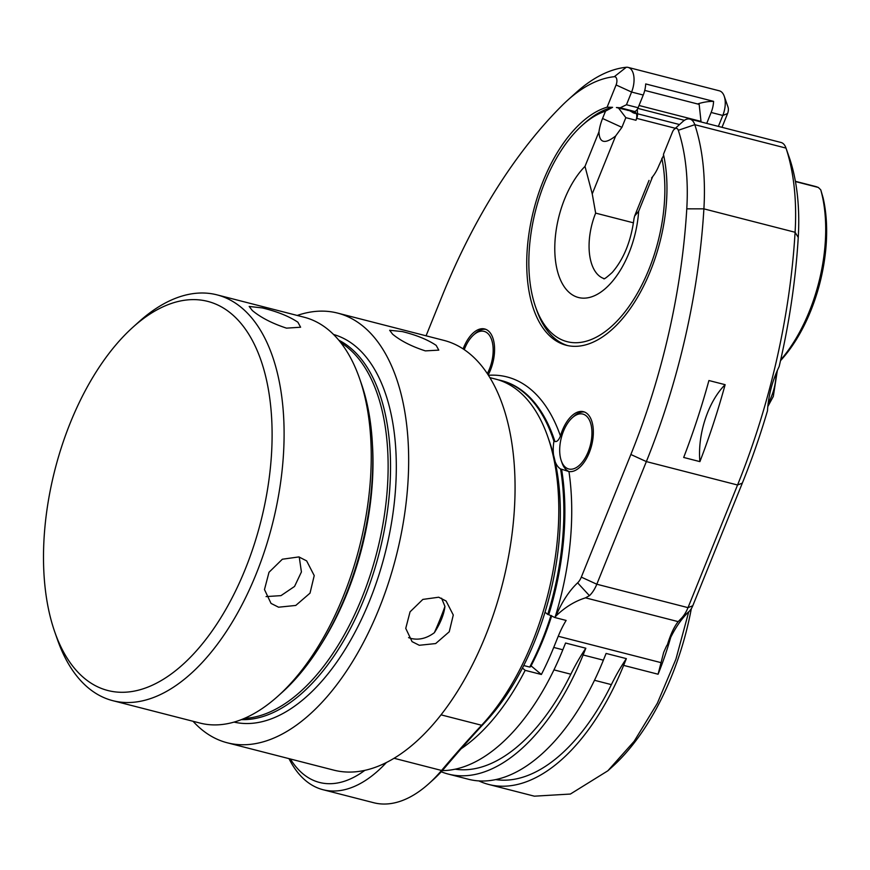 <?xml version="1.0" encoding="UTF-8"?>
<svg xmlns="http://www.w3.org/2000/svg" width="870" height="870" viewBox="0 0 870 870"><rect width="100%" height="100%" fill="white"/><g stroke="black" fill="none" stroke-linecap="round" stroke-linejoin="round"><path stroke-width="1.3" d="M525.165 670.335L522.446 668.051A191.008 100.931 -75.6 0 1 485.59 721.719A1238.467 654.447 104.4 0 0 461.133 748.755A197.164 104.193 -75.6 0 0 525.165 670.335L541.379 674.489A197.164 104.193 104.4 0 0 553.722 647.432L558.236 636.264A67.773 35.811 104.4 0 1 566.131 620.43L554.984 617.569A67.773 35.811 -75.6 0 1 555.984 615.96A73.939 39.074 -75.6 0 1 577.626 582.846A12.321 6.514 104.4 0 0 581.312 577.125L630.859 454.499A427.605 225.961 104.4 0 0 686.778 208.833A172.521 91.165 104.4 0 0 678.295 130.282A6.166 3.252 104.4 0 0 674.348 129.206A6.166 3.252 104.4 0 0 672.423 132.131L663.44 154.36A123.235 65.12 -75.6 0 1 643.006 287.296A123.235 65.12 -75.6 0 1 566.207 345.249A123.235 65.12 -75.6 0 1 529.852 228.038A123.235 65.12 -75.6 0 1 607.108 107.184L616.09 84.956A6.166 3.252 -75.6 0 0 614.307 76.701A172.521 91.165 -75.6 0 0 567.718 100.159A172.521 91.165 -75.6 0 0 562.683 104.911A427.605 225.961 -75.6 0 0 442.014 296.344L426.072 335.809M568.034 471.344L568.958 471.54A202.101 106.792 -75.6 0 1 554.984 617.569L548.752 614.709A197.164 104.193 -75.6 0 0 561.585 469.245L568.958 471.54A30.809 16.28 -75.6 0 0 589.229 452.77A30.809 16.28 -75.6 0 0 583.476 411.695A30.809 16.28 -75.6 0 0 562.401 430.302A30.809 16.28 -75.6 0 0 560.454 436.011C558.747 440.166 556.909 441.982 554.94 441.492L553.929 441.231A197.164 104.193 -75.6 0 0 500.696 380.407A197.164 104.193 -75.6 0 0 498.14 379.82M488.19 374.937A30.809 16.28 -75.6 0 0 490.462 370.054A30.809 16.28 -75.6 0 0 484.71 328.98A30.809 16.28 -75.6 0 0 463.634 347.587A30.809 16.28 -75.6 0 0 463.123 348.903M628.988 110.555L616.406 107.521L620.212 107.782L626.465 104.748L631.587 92.046L643.245 95.037L638.112 107.739A6.166 3.252 104.4 0 1 634.632 111.49L620.212 107.782M618.374 107.836L625.834 117.667L621.919 127.346L615.645 135.97C604.867 144.42 599.31 143.028 598.973 131.783L584.999 166.366L592.242 193.89L595.656 213.117A49.296 26.046 -75.6 0 0 604.139 278.628M607.108 107.184L612.567 107.325L605.509 111.142L602.551 118.483A30.809 16.28 -75.6 0 0 598.973 131.783M631.979 111.98A123.235 65.12 104.4 0 1 634.632 111.49M632.544 112.35A123.235 65.12 104.4 0 1 634.002 112.034A6.166 3.252 104.4 0 1 634.817 112.056L634.002 112.034C636.242 113.339 636.024 113.633 633.349 112.904C630.293 110.892 628.488 110.077 627.922 110.479M663.647 155.251L658.884 165.659A30.809 16.28 -75.6 0 1 652.62 176.719L651.608 177.937M567.74 345.607A123.235 65.12 104.4 0 1 536.649 310.014L535.507 306.729A119.538 63.162 -75.6 0 0 621.637 315.973A119.538 63.162 -75.6 0 0 661.842 158.318M605.509 111.142A119.538 63.162 -75.6 0 0 582.03 125.498L584.607 123.17A123.235 65.12 104.4 0 1 612.567 107.325M582.03 125.498A119.538 63.162 -75.6 0 0 535.507 306.729M603.769 278.737C604.063 279.401 606.89 277.302 612.252 272.44C623.833 258.988 631.076 241.055 634.002 218.631L634.632 216.032L638.645 211.29A73.939 39.074 104.4 0 1 597.657 294.114A73.939 39.074 104.4 0 1 555.267 258.608A73.939 39.074 104.4 0 1 584.999 166.366M637.297 109.337L637.536 113.774A6.166 3.252 104.4 0 1 636.731 118.374L635.97 120.267L625.834 117.667M635.057 113.513L634.806 112.056A6.166 3.252 104.4 0 1 635.97 120.267M700.97 121.93A4.633 2.447 104.4 0 1 701.002 121.398L699.165 104.378L644.746 90.404M795.441 181.569L818.333 187.452L820.758 189.834L823.074 197.729A118.918 62.836 104.4 0 1 780.51 360.669M815.919 186.582L818.333 187.452M780.673 359.941A122.616 64.793 -75.6 0 0 820.758 189.834M718.37 126.4L722.796 115.46A18.487 9.766 -75.6 0 0 724.231 96.222A18.487 9.766 -75.6 0 0 719.338 90.817L628.14 67.403A18.487 9.766 104.4 0 1 631.587 92.046L616.09 84.956M722.002 127.335L727.559 113.568A6.166 3.252 -75.6 0 0 728.038 107.151L724.231 96.222M697.577 103.965A150.956 79.768 104.4 0 1 713.585 101.355L645.692 83.933A18.487 9.766 104.4 0 1 643.245 95.037M706.723 123.409L711.138 112.469A18.487 9.766 -75.6 0 0 713.585 101.355M567.718 100.159L576.321 92.405A184.842 97.679 104.4 0 1 626.248 67.273A18.487 9.766 104.4 0 1 628.14 67.403M448.246 774.072L468.506 779.27A197.164 104.193 -75.6 0 0 603.378 660.178L583.107 654.979A197.164 104.193 104.4 0 1 448.246 774.072A197.164 104.193 104.4 0 1 441.242 771.766M670.694 637.416A197.164 104.193 104.4 0 1 658.09 674.228L663.658 652.402L666.442 646.192A67.773 35.811 104.4 0 1 667.453 644.572C670.618 634.252 674.196 626.607 678.187 621.637L680.634 619.081A24.643 13.028 -75.6 0 0 688.007 607.641L737.553 485.003A439.937 232.475 -75.6 0 0 795.093 232.268A184.842 97.679 -75.6 0 0 786.001 148.096A18.487 9.766 -75.6 0 0 785.925 147.889A18.487 9.766 -75.6 0 0 781.043 142.484L689.834 119.07A18.487 9.766 104.4 0 1 694.793 124.682A184.842 97.679 104.4 0 1 703.895 208.854A439.937 232.475 104.4 0 1 646.356 461.589L596.809 584.227A24.643 13.028 104.4 0 1 589.436 595.667L585.521 597.842C574.939 601.126 565.087 607.162 555.984 615.96M478.891 780.912A197.164 104.193 -75.6 0 0 488.777 784.479A197.164 104.193 -75.6 0 0 623.638 665.387L626.367 658.633L606.096 653.435L603.378 660.178M583.107 654.979L585.836 648.226L565.565 643.028L562.836 649.781A197.164 104.193 104.4 0 1 442.286 770.613M708.919 380.527A439.937 232.475 104.4 0 1 683.689 457.457L699.904 461.622A439.937 232.475 -75.6 0 0 725.134 384.681L708.919 380.527M674.348 129.206L682.95 121.452A18.487 9.766 104.4 0 1 689.834 119.07M789.71 158.753A6.166 3.252 104.4 0 1 789.742 158.829A6.166 3.252 104.4 0 1 789.764 158.895A172.521 91.165 104.4 0 1 798.247 237.456A427.605 225.961 104.4 0 1 779.172 366.509C772.353 380.668 768.449 395.426 767.481 410.781A427.605 225.961 104.4 0 1 742.327 483.111L692.781 605.748A12.321 6.514 104.4 0 1 689.094 611.469A73.939 39.074 -75.6 0 0 667.453 644.572M488.777 784.479L534.376 796.18L570.383 794.049L607.847 770.798L634.165 741.273L657.328 703.297L675.903 659.232L688.736 611.806M626.367 658.633A147.878 78.148 -75.6 0 0 611.371 684.625A191.008 100.931 104.4 0 1 495.704 779.596M691.335 608.641A191.008 100.931 104.4 0 1 612.154 766.916L607.847 770.798M725.134 384.681A61.618 32.56 -75.6 0 0 699.904 461.622M541.379 674.489L531.081 665.865M551.71 615.742A177.447 93.775 104.4 0 1 530.646 666.681L529.71 667.072A179.916 95.069 104.4 0 0 550.982 615.438M545.022 612.175L547.741 614.448A197.164 104.193 -75.6 0 0 560.574 468.984A30.809 16.28 104.4 0 1 555.136 461.622A191.008 100.931 -75.6 0 1 545.022 612.175A191.008 100.931 104.4 0 1 522.446 668.051M548.752 614.709L547.741 614.448M523.729 665.539L529.71 667.072M489.875 377.634L495.628 379.113A197.164 104.193 104.4 0 1 547.785 436.74L549.688 442.21A191.008 100.931 -75.6 0 1 553.548 454.988A191.008 100.931 104.4 0 1 555.136 461.622M547.785 436.74A197.164 104.193 104.4 0 1 481.621 725.265A1232.301 651.195 -75.6 0 0 441.547 770.461A147.878 78.148 104.4 0 1 428.812 783.696A147.878 78.148 104.4 0 1 373.708 802.727L323.042 789.721A147.878 78.148 -75.6 0 0 386.41 762.511M461.133 748.755A1238.467 654.447 -75.6 0 0 445.32 767.133A141.712 74.885 104.4 0 1 433.119 779.814L428.812 783.696M487.32 373.611A28.34 14.975 -75.6 0 0 487.428 333.112A28.34 14.975 -75.6 0 0 473.53 335.015A28.34 14.975 -75.6 0 0 464.254 349.653M473.53 335.015L475.248 333.471A30.809 16.28 104.4 0 1 485.699 329.306M569.187 471.583A30.809 16.28 104.4 0 1 566.555 469.996A30.809 16.28 104.4 0 1 562.031 462.894L561.27 460.708A28.34 14.975 -75.6 0 0 565.435 467.244A28.34 14.975 -75.6 0 0 588.153 451.878A28.34 14.975 -75.6 0 0 586.206 415.838A28.34 14.975 -75.6 0 0 572.308 417.73A28.34 14.975 -75.6 0 0 561.27 460.708M561.585 469.245L560.574 468.984M553.548 454.988A30.809 16.28 104.4 0 1 553.929 441.231M572.308 417.73L574.026 416.186A30.809 16.28 104.4 0 1 584.477 412.021M290.384 758.988A141.712 74.885 -75.6 0 0 364.813 770.363M289.003 758.64A147.878 78.148 -75.6 0 0 323.042 789.721M193.031 721.273A221.817 117.211 -75.6 0 0 201.166 729.114A221.817 117.211 -75.6 0 0 227.287 742.795L333.688 770.113A221.817 117.211 -75.6 0 0 494.704 610.696A221.817 117.211 -75.6 0 0 470.115 354.09A221.817 117.211 -75.6 0 0 443.994 340.409L337.593 313.091A221.817 117.211 -75.6 0 0 297.214 315.451M392.598 334.189L389.651 330.274L402.266 331.568C416.382 335.048 427.681 339.659 436.174 345.379L438.784 350.131L425.332 350.882C411.619 346.434 400.7 340.866 392.598 334.189M227.287 742.795A221.817 117.211 -75.6 0 0 388.303 583.379A221.817 117.211 -75.6 0 0 363.714 326.772A221.817 117.211 -75.6 0 0 337.593 313.091M419.275 645.279L435.674 643.561L449.246 631.772L453.281 615.003L446.092 601.007L438.697 597.222L422.853 599.408L410.053 611.838L405.746 628.379L412.065 641.636L419.275 645.279M333.547 334.482A200.111 105.748 104.4 0 1 355.765 346.456A200.111 105.748 104.4 0 1 378.352 576.701A200.111 105.748 104.4 0 1 234.052 722.1M132.892 327.25L138.917 321.824A209.496 110.707 104.4 0 1 216.978 294.854L304.13 317.224A209.496 110.707 104.4 0 1 328.806 330.143A209.496 110.707 104.4 0 1 359.549 378.461L361.452 383.931A203.33 107.445 104.4 0 1 282.315 692.215L278.008 696.087A209.496 110.707 104.4 0 1 199.948 723.057L112.806 700.676A209.496 110.707 104.4 0 1 88.131 687.757A209.496 110.707 104.4 0 1 57.387 639.45L54.712 631.794A200.861 106.14 104.4 0 1 132.892 327.25A200.861 106.14 104.4 0 1 231.398 313.776A200.861 106.14 104.4 0 1 245.253 569.187A200.861 106.14 104.4 0 1 84.194 678.121A200.861 106.14 104.4 0 1 54.712 631.794M359.549 378.461A209.496 110.707 104.4 0 1 278.008 696.087M216.978 294.854A209.496 110.707 104.4 0 1 241.653 307.773A209.496 110.707 104.4 0 1 264.871 550.123A209.496 110.707 104.4 0 1 112.806 700.676M252.3 310.503L249.19 306.457L262.349 307.926C277.138 311.514 288.981 316.278 297.899 322.215L300.607 327.229L286.491 328.142C272.158 323.422 260.761 317.55 252.3 310.503M298.899 556.92L282.358 559.225L269.004 572.275L264.48 589.566L271.038 603.41L278.574 607.206L295.767 605.444L310.024 593.144L314.222 575.592L306.642 560.889L298.899 556.92M299.236 557.007L301.422 571.949L294.549 586.445L280.988 595.635L266.057 596.592M408.585 637.623L411.162 638.482C419.025 640.276 426.746 638.362 434.337 632.718C440.405 623.322 443.939 614.557 444.951 606.444A203.33 107.445 104.4 0 1 434.337 632.718M444.951 606.444L441.59 598.223M455.173 769.2A191.008 100.931 -75.6 0 0 570.84 674.217A147.878 78.148 104.4 0 1 585.836 648.226M637.83 108.38L684.385 120.332M560.454 436.011A202.101 106.792 -75.6 0 0 488.407 375.285M602.551 118.483L621.919 127.346M638.645 211.29L652.62 176.719M633.469 222.829L595.656 213.117M615.645 135.97L592.242 193.89M636.731 118.374L675.359 128.292M727.559 113.568L722.796 115.46L711.138 112.469M661.037 662.646L558.236 636.264M658.09 674.228L623.638 665.387M553.722 647.432L562.836 649.781M678.187 621.637L585.521 597.842M581.312 577.125L596.809 584.227L688.007 607.641L692.781 605.748M742.327 483.111L737.553 485.003L646.356 461.589L630.859 454.499M798.247 237.456L795.093 232.268L703.895 208.854L686.778 208.833M678.295 130.282L694.793 124.682L786.001 148.096L789.764 158.895M594.493 680.286L611.371 684.625M689.094 611.469L680.634 619.081M776.029 373.404A33.886 17.911 104.4 0 1 771.494 396.394A33.886 17.911 104.4 0 1 768.112 403.354M577.626 582.846L589.436 595.667M638.112 107.739L626.465 104.748M485.59 721.719L481.621 725.265L441.025 714.846M445.32 767.133L441.547 770.461L394.066 758.27M554.94 441.492A197.164 104.193 -75.6 0 0 501.707 380.668L500.696 380.407M241.371 719.62A197.218 104.215 -75.6 0 0 375.84 565.206A197.218 104.215 -75.6 0 0 350.577 348.022A197.218 104.215 -75.6 0 0 338.778 340.181M244.318 718.413A196.555 103.867 -75.6 0 0 374.72 560.258A196.555 103.867 -75.6 0 0 348.304 348.109A196.555 103.867 -75.6 0 0 340.779 342.66M321.008 644.594A196.555 103.867 -75.6 0 0 372.425 444.298M570.84 674.217L553.951 669.878M614.307 76.701L626.248 67.273M637.536 113.774L679.514 124.54M639.026 105.487L701.002 121.398M795.397 181.319L816.125 186.637M789.742 158.829L785.925 147.889M777.389 370.196L773.31 396.426L767.731 406.725M634.632 216.032L649.02 180.405"/></g></svg>
